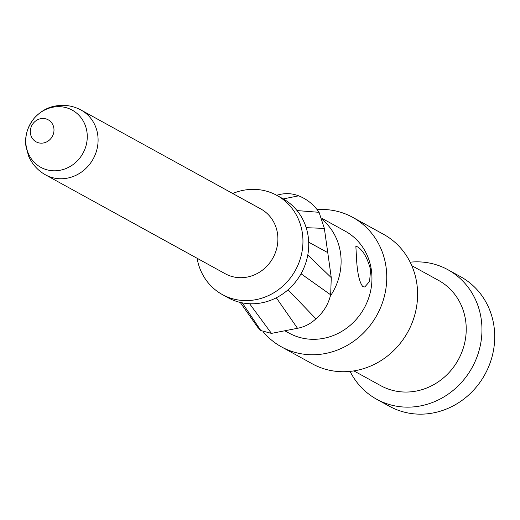 <?xml version="1.0" encoding="UTF-8"?>
<svg xmlns="http://www.w3.org/2000/svg" width="520" height="520" viewBox="0 0 520 520"><rect width="100%" height="100%" fill="white"/><g stroke="black" fill="none" stroke-linecap="round" stroke-linejoin="round"><path stroke-width="0.78" d="M376.668 399.25L389.415 406.263A73.912 68.335 -61.2 0 0 463.749 399.12A73.912 68.335 -61.2 0 0 494 326.358A73.912 68.335 118.8 0 0 460.681 276.757L447.928 269.737A73.912 68.335 118.8 0 1 481.247 319.345A73.912 68.335 -61.2 0 1 450.996 392.106A73.912 68.335 -61.2 0 1 376.668 399.25A73.912 68.335 -61.2 0 1 350.071 371.391M410.163 262.184A73.912 68.335 118.8 0 1 447.928 269.737M370.617 269.75L369.577 281.457L364.793 286.969L362.908 286.702C359.769 283.01 357.715 274.814 356.74 262.113L355.869 246.363L357.286 246.733C362.837 249.886 367.282 257.562 370.617 269.75M330.363 296.023A58.208 53.814 -61.2 0 0 340.541 253.201A58.208 53.814 118.8 0 0 322.459 219.752M284.804 330.779L289.029 333.099A58.208 53.814 -61.2 0 0 347.562 327.476A58.208 53.814 -61.2 0 0 371.391 270.173A58.208 53.814 118.8 0 0 345.15 231.114L321.964 218.355M222.333 294.554L228.118 297.739A56.589 52.319 -61.2 0 0 285.025 292.272A56.589 52.319 -61.2 0 0 308.191 236.561A56.589 52.319 118.8 0 0 282.678 198.582L276.894 195.403A56.589 52.319 118.8 0 1 302.406 233.376A56.589 52.319 -61.2 0 1 279.247 289.088A56.589 52.319 -61.2 0 1 222.333 294.554A56.589 52.319 -61.2 0 1 197.087 258.258M232.719 193.499A56.589 52.319 118.8 0 1 276.894 195.403M81.075 110.058L260.877 208.994A36.953 34.164 118.8 0 1 277.537 233.799A36.953 34.164 -61.2 0 1 262.411 270.179A36.953 34.164 -61.2 0 1 225.244 273.748L45.441 174.817A36.953 34.164 -61.2 0 0 82.609 171.243A36.953 34.164 -61.2 0 0 97.734 134.862A36.953 34.164 118.8 0 0 81.075 110.058A36.953 34.164 118.8 0 0 80.126 109.558C72.124 105.547 63.648 104.416 54.698 106.145C47.112 107.569 40.281 111.592 34.216 118.203C27.261 127.082 24.524 136.572 26 146.685L28.665 156.234C32.149 164.047 37.427 170.06 44.512 174.278A36.953 34.164 -61.2 0 0 45.441 174.817M26.085 145.418A32.63 30.166 118.8 0 1 52.111 107.361A32.63 30.166 118.8 0 1 86.957 132.041A32.63 30.166 -61.2 0 1 60.931 170.099A32.63 30.166 -61.2 0 1 26.085 145.418M276.308 297.778L297.512 328.289C304.428 326.995 310.57 323.843 315.926 318.838C323.401 312.416 328.315 304.408 330.668 294.814L331.266 277.641L327.762 252.623L324.35 228.404L319.072 212.31C313.885 204.692 307.073 199.199 298.642 195.826C292.123 193.317 285.382 192.978 278.414 194.805L276.822 195.358M297.512 328.289L271.447 333.392L260.832 330.564L257.627 327.164L240.247 302.425M242.294 302.868L260.832 330.564M249.6 303.732L271.447 333.392M288.067 289.783L315.926 318.838M301.028 273.767L330.668 294.814M307.781 255.014L331.266 277.641M308.698 242.19L327.762 252.623M306.183 227.675L324.35 228.404M297.017 210.574L319.072 212.31M276.608 195.24L278.414 194.805M317.109 209.612A73.912 68.335 118.8 0 1 352.723 217.353A73.912 68.335 118.8 0 1 386.041 266.955A73.912 68.335 -61.2 0 1 355.791 339.716A73.912 68.335 -61.2 0 1 281.457 346.86A73.912 68.335 -61.2 0 1 263.659 332.319M352.723 217.353L383.565 234.325A73.912 68.335 118.8 0 1 416.884 283.927A73.912 68.335 -61.2 0 1 386.633 356.688A73.912 68.335 -61.2 0 1 312.306 363.831L281.457 346.86M411.788 265.668L438.575 280.41A60.053 55.523 118.8 0 1 465.647 320.717A60.053 55.523 -61.2 0 1 441.071 379.834A60.053 55.523 -61.2 0 1 380.679 385.638L353.886 370.897M30.433 133.399A12.558 11.609 -61.2 0 0 43.849 142.896A12.558 11.609 -61.2 0 0 53.872 128.245A12.558 11.609 118.8 0 0 40.456 118.749A12.558 11.609 118.8 0 0 30.433 133.399M283.289 198.919L298.642 195.826"/></g></svg>
